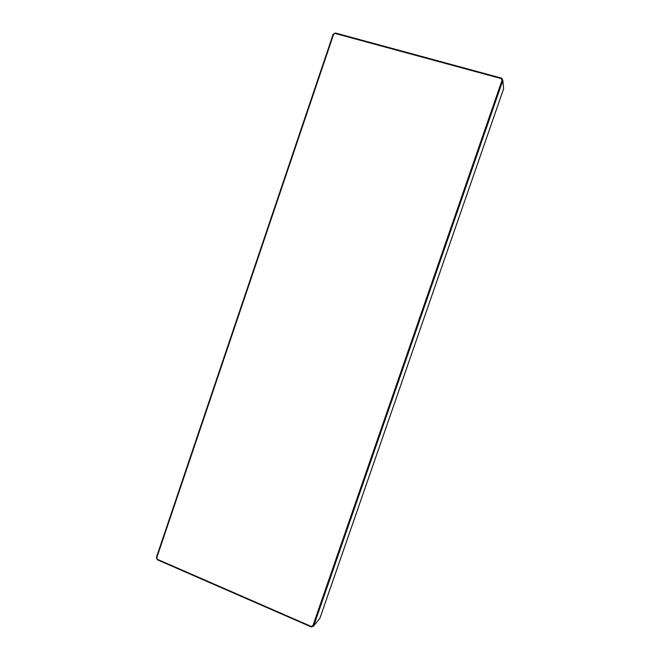 <?xml version="1.0" encoding="UTF-8"?>
<svg xmlns="http://www.w3.org/2000/svg" width="660" height="660" viewBox="0 0 660 660"><rect width="100%" height="100%" fill="white"/><g stroke="black" fill="none" stroke-linecap="round" stroke-linejoin="round"><path stroke-width="0.99" d="M311.413 627L311.198 626.422L312.898 625.696L313.632 626.043L311.413 627L157.344 559.771L156.379 557.51L333.16 34.246L335.354 33L501.699 78.169L502.862 80.413L502.037 80.281L501.138 78.565L501.699 78.169M312.898 625.696L502.037 80.281M502.862 80.413L313.632 626.043L319.902 618.23L503.621 88.77L502.862 80.413M335.354 33L333.564 34.452L156.791 557.659L157.534 559.391L311.198 626.422M501.138 78.565L335.247 33.495M156.379 557.51L156.791 557.659"/></g></svg>
